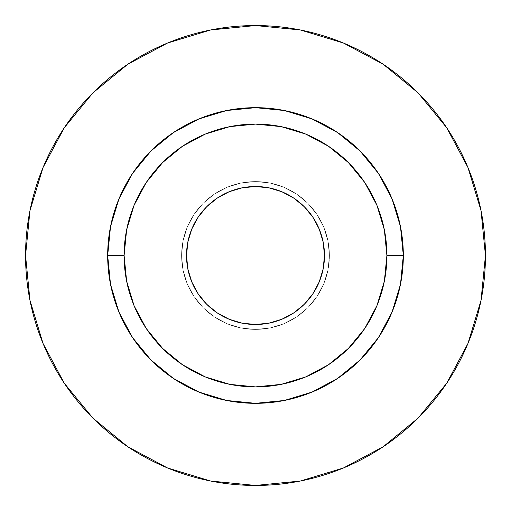 <?xml version="1.0" encoding="UTF-8"?>
<svg xmlns="http://www.w3.org/2000/svg" width="511" height="511" viewBox="0 0 511 511"><rect width="100%" height="100%" fill="white"/><g stroke="black" fill="none" stroke-linecap="round" stroke-linejoin="round"><path stroke-width="0.38" stroke-dasharray="2.56 1.92" d="M186.515 255.5A68.985 68.985 0 0 0 255.5 324.485A68.985 68.985 0 0 0 324.485 255.5L323.156 268.958L319.234 281.9L312.86 293.825L304.281 304.281L293.825 312.86L281.9 319.234L268.958 323.156L255.5 324.485L242.042 323.156L229.1 319.234L217.175 312.86L206.719 304.281L198.14 293.825L191.766 281.9L187.844 268.958L186.515 255.5L187.844 242.042L191.766 229.1L198.14 217.175L206.719 206.719L217.175 198.14L229.1 191.766L242.042 187.844L255.5 186.515L268.958 187.844L281.9 191.766L293.825 198.14L304.281 206.719L312.86 217.175L319.234 229.1L323.156 242.042L324.485 255.5A68.985 68.985 0 0 0 255.5 186.515A68.985 68.985 0 0 0 186.515 255.5M329.41 255.5A73.91 73.91 0 0 1 255.5 329.41A73.91 73.91 0 0 1 181.59 255.5A73.91 73.91 0 0 0 255.5 329.41A73.91 73.91 0 0 0 329.41 255.5L327.992 269.917L323.789 283.784L316.954 296.565L307.763 307.763L296.565 316.954L283.784 323.789L269.917 327.992L255.5 329.41L241.083 327.992L227.216 323.789L214.435 316.954L203.237 307.763L194.046 296.565L187.211 283.784L183.008 269.917L181.59 255.5L183.008 241.083L187.211 227.216L194.046 214.435L203.237 203.237L214.435 194.046L227.216 187.211L241.083 183.008L255.5 181.59L269.917 183.008L283.784 187.211L296.565 194.046L307.763 203.237L316.954 214.435L323.789 227.216L327.992 241.083L329.41 255.5A73.91 73.91 0 0 0 255.5 181.59A73.91 73.91 0 0 0 181.59 255.5A73.91 73.91 0 0 1 255.5 181.59A73.91 73.91 0 0 1 329.41 255.5L327.992 241.083L323.789 227.216L316.954 214.435L307.763 203.237L296.565 194.046L283.784 187.211L269.917 183.008L255.5 181.59L241.083 183.008L227.216 187.211L214.435 194.046L203.237 203.237L194.046 214.435L187.211 227.216L183.008 241.083L181.59 255.5L183.008 269.917L187.211 283.784L194.046 296.565L203.237 307.763L214.435 316.954L227.216 323.789L241.083 327.992L255.5 329.41L269.917 327.992L283.784 323.789L296.565 316.954L307.763 307.763L316.954 296.565L323.789 283.784L327.992 269.917L329.41 255.5M124.103 255.5A131.397 131.397 0 0 0 255.5 386.897A131.397 131.397 0 0 0 386.897 255.5A131.397 131.397 0 0 0 255.5 124.103A131.397 131.397 0 0 0 124.103 255.5A131.397 131.397 0 0 0 255.5 386.897A131.397 131.397 0 0 0 386.897 255.5A131.397 131.397 0 0 0 255.5 124.103A131.397 131.397 0 0 0 124.103 255.5M446.652 383.314L467.948 343.501L481.03 300.359L485.45 255.5A229.95 229.95 0 0 0 255.5 25.55A229.95 229.95 0 0 0 25.55 255.5A229.95 229.95 0 0 0 255.5 485.45A229.95 229.95 0 0 0 485.45 255.5L481.03 210.641L467.948 167.499L446.697 127.744M383.314 64.348L343.501 43.052L300.359 29.97L255.5 25.55L210.641 29.97L167.499 43.052L127.744 64.303M64.348 127.686L43.052 167.499L29.97 210.641L25.55 255.5L29.97 300.359L43.052 343.501L64.303 383.256M127.686 446.652L167.499 467.948L210.641 481.03L255.5 485.45L300.359 481.03L343.501 467.948L383.256 446.697"/><path stroke-width="0.77" d="M324.485 255.5A68.985 68.985 0 0 1 255.5 324.485A68.985 68.985 0 0 1 186.515 255.5L187.844 242.042L191.766 229.1L198.14 217.175L206.719 206.719L217.175 198.14L229.1 191.766L242.042 187.844L255.5 186.515L268.958 187.844L281.9 191.766L293.825 198.14L304.281 206.719L312.86 217.175L319.234 229.1L323.156 242.042L324.485 255.5L323.156 268.958L319.234 281.9L312.86 293.825L304.281 304.281L293.825 312.86L281.9 319.234L268.958 323.156L255.5 324.485L242.042 323.156L229.1 319.234L217.175 312.86L206.719 304.281L198.14 293.825L191.766 281.9L187.844 268.958L186.515 255.5A68.985 68.985 0 0 1 255.5 186.515A68.985 68.985 0 0 1 324.485 255.5M386.897 255.5L403.326 255.5A147.826 147.826 0 0 1 255.5 403.326A147.826 147.826 0 0 1 107.674 255.5L124.103 255.5A131.397 131.397 0 0 1 255.5 124.103A131.397 131.397 0 0 1 386.897 255.5A131.397 131.397 0 0 1 255.5 386.897A131.397 131.397 0 0 1 124.103 255.5L126.626 281.133L134.099 305.782L146.242 328.503L162.587 348.413L182.497 364.758L205.218 376.901L229.867 384.374L255.5 386.897L281.133 384.374L305.782 376.901L328.503 364.758L348.413 348.413L364.758 328.503L376.901 305.782L384.374 281.133L386.897 255.5L384.374 229.867L376.901 205.218L364.758 182.497L348.413 162.587L328.503 146.242L305.782 134.099L281.133 126.626L255.5 124.103L229.867 126.626L205.218 134.099L182.497 146.242L162.587 162.587L146.242 182.497L134.099 205.218L126.626 229.867L124.103 255.5L107.674 255.5L110.517 226.66L118.929 198.932L132.585 173.376L150.975 150.975L173.376 132.585L198.932 118.929L226.66 110.517L255.5 107.674L284.34 110.517L312.068 118.929L337.624 132.585L360.025 150.975L378.415 173.376L392.071 198.932L400.483 226.66L403.326 255.5L400.483 284.34L392.071 312.068L378.415 337.624L360.025 360.025L337.624 378.415L312.068 392.071L284.34 400.483L255.5 403.326L226.66 400.483L198.932 392.071L173.376 378.415L150.975 360.025L132.585 337.624L118.929 312.068L110.517 284.34L107.674 255.5A147.826 147.826 0 0 1 255.5 107.674A147.826 147.826 0 0 1 403.326 255.5L386.897 255.5M25.55 255.5A229.95 229.95 0 0 1 255.5 25.55A229.95 229.95 0 0 1 485.45 255.5A229.95 229.95 0 0 1 255.5 485.45A229.95 229.95 0 0 1 25.55 255.5L29.97 300.359L43.052 343.501L64.303 383.256L92.9 418.1L127.744 446.697L167.499 467.948L210.641 481.03L255.5 485.45L300.359 481.03L343.501 467.948L383.256 446.697L418.1 418.1L446.697 383.256L467.948 343.501L481.03 300.359L485.45 255.5L481.03 210.641L467.948 167.499L446.697 127.744L418.1 92.9L383.256 64.303L343.501 43.052L300.359 29.97L255.5 25.55L210.641 29.97L167.499 43.052L127.744 64.303L92.9 92.9L64.303 127.744L43.052 167.499L29.97 210.641L25.55 255.5M446.697 127.744L418.1 92.9L383.314 64.348M127.744 64.303L92.9 92.9L64.348 127.686M64.303 383.256L92.9 418.1L127.686 446.652M383.256 446.697L418.1 418.1L446.652 383.314"/></g></svg>

